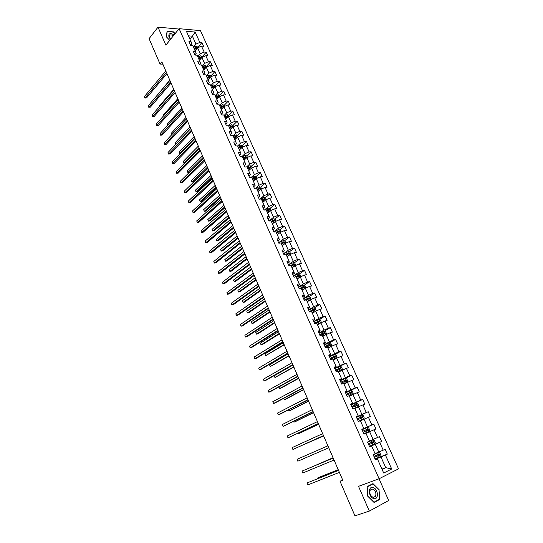 <?xml version="1.0" encoding="UTF-8"?>
<svg xmlns="http://www.w3.org/2000/svg" width="543" height="543" viewBox="0 0 543 543"><rect width="100%" height="100%" fill="white"/><g stroke="black" fill="none" stroke-linecap="round" stroke-linejoin="round"><path stroke-width="0.81" d="M398.542 468.86L200.442 30.618L179.115 28.684L379.102 478.756L398.542 468.86M379.102 478.756L358.516 486.331L369.321 511.078L388.679 500.503L379.028 478.777M190.6 45.279L191.828 43.813L191.088 41.763L188.957 41.594L190.62 45.32L192.745 45.476L195.412 51.449L193.288 51.307L194.964 55.053L197.082 55.189L199.77 61.203L197.645 61.081L199.335 64.861L201.453 64.977L204.161 71.031L202.044 70.929L203.74 74.737L205.858 74.832L208.58 80.927L206.462 80.853L208.173 84.688L210.29 84.756L213.032 90.905L210.922 90.851L212.646 94.713L214.756 94.76L217.519 100.95L215.408 100.923L217.146 104.813L219.257 104.833L222.039 111.071L219.935 111.064L221.687 114.987L223.791 114.98L226.594 121.265L224.49 121.286L226.255 125.236L228.359 125.209L231.182 131.535L229.085 131.582L230.856 135.567L232.954 135.506L235.805 141.886L233.707 141.954L235.499 145.965L237.59 145.884L240.461 152.311L238.37 152.407L240.169 156.452L242.266 156.343L245.158 162.819L243.067 162.941L244.879 167.013L246.97 166.877L249.882 173.4L247.798 173.556L249.624 177.656L251.708 177.493L254.647 184.07L252.563 184.247L254.409 188.38L256.486 188.19L259.445 194.815L257.368 195.018L259.228 199.186L261.305 198.969L264.285 205.648L262.208 205.878L264.081 210.073L266.151 209.836L269.158 216.562L267.088 216.82L268.975 221.049L271.045 220.777L274.072 227.558L272.002 227.843L273.903 232.112L275.973 231.807L279.021 238.642L276.957 238.961L278.871 243.257L280.935 242.925L284.009 249.807L281.953 250.16L283.88 254.491L285.937 254.131L289.039 261.068L286.982 261.441L288.93 265.805L290.98 265.418L294.102 272.41L292.059 272.817L294.021 277.215L296.064 276.801L299.213 283.846L297.17 284.288L299.145 288.72L301.189 288.265L304.358 295.372L302.322 295.84L304.311 300.313L306.347 299.831L309.551 306.985L307.514 307.487L309.524 311.994L314.451 310.141L313.861 309.415L309.3 311.492M191.088 41.763L186.405 31.284L195.161 32.064L199.831 42.442L201.908 42.605L198.025 47.153M361.835 429.323L363.796 428.441L361.821 429.289L364 434.176L365.968 433.314L369.464 441.14L367.502 442.029L369.702 446.957L371.663 446.054L375.186 453.948L373.231 454.871L375.444 459.84L377.399 458.903L383.704 473.028L391.7 468.996L385.421 455.048L387.322 454.138L385.13 449.258L383.222 450.154L379.72 442.362L381.627 441.486L379.442 436.647L377.534 437.509L374.052 429.771L375.973 428.936L373.808 424.137L371.894 424.959L368.439 417.289L370.36 416.488L368.215 411.73L366.294 412.517L362.873 404.908L364.801 404.141L362.676 399.424L360.742 400.177L357.348 392.63L359.283 391.897L357.172 387.213L355.237 387.933L351.871 380.446L353.812 379.747L351.715 375.104L349.773 375.79L346.434 368.364L348.382 367.699L346.305 363.091L344.357 363.742L341.038 356.378L342.993 355.746L340.936 351.172L338.981 351.789L335.689 344.486L337.651 343.889L335.608 339.355L333.646 339.938L330.388 332.689L332.35 332.126L330.327 327.626L328.359 328.176L325.121 320.981L327.09 320.451L325.081 315.985L323.105 316.508L319.895 309.367L321.877 308.872L319.881 304.44L317.899 304.928L314.716 297.849L316.698 297.381L314.716 292.982L312.734 293.444L309.571 286.419L311.56 285.978L309.598 281.62L307.609 282.048L304.474 275.077L306.462 274.67L304.514 270.339L302.519 270.74L299.41 263.823L301.406 263.443L299.471 259.154L297.476 259.52L294.387 252.658L296.39 252.305L294.469 248.042L292.467 248.382L289.405 241.574L291.408 241.255L289.507 237.026L287.498 237.332L284.457 230.578L286.466 230.286L284.58 226.092L282.564 226.37L279.55 219.664L281.566 219.399L279.686 215.238L277.67 215.49L274.677 208.838L276.699 208.6L274.833 204.467L272.817 204.691L269.844 198.086L271.867 197.883L270.02 193.776L267.991 193.98L265.045 187.423L267.075 187.24L265.242 183.167L263.212 183.344L260.28 176.835L262.317 176.679L260.497 172.64L258.461 172.789L255.556 166.328L257.592 166.199L255.787 162.187L253.751 162.309L250.866 155.902L252.909 155.793L251.117 151.816L249.074 151.911L246.21 145.551L248.253 145.47L246.474 141.519L244.431 141.587L241.587 135.275L243.637 135.221L241.873 131.297L239.823 131.345L236.999 125.08L239.056 125.046L237.298 121.157L235.248 121.177L232.452 114.953L234.501 114.946L232.764 111.084L230.707 111.084L227.931 104.908L229.988 104.921L228.257 101.086L226.2 101.059L223.444 94.93L225.501 94.971L223.784 91.163L221.727 91.115L218.985 85.027L221.049 85.088L219.345 81.307L217.281 81.24L214.566 75.192L216.63 75.28L214.94 71.527L212.87 71.432L210.175 65.431L212.245 65.547L210.562 61.814L208.492 61.698L205.817 55.746L207.888 55.875L206.218 52.176L204.148 52.033L201.487 46.121L203.564 46.277L201.908 42.605M363.796 428.441L360.328 420.676L358.353 421.504L356.188 416.657L358.17 415.843L354.728 408.146L352.746 408.933L350.602 404.128L352.59 403.354L349.176 395.718L347.187 396.471L345.063 391.7L347.052 390.96L343.671 383.392L341.676 384.105L339.565 379.374L341.567 378.675L338.208 371.161L336.205 371.84L334.115 367.149L336.124 366.484L332.791 359.032L330.782 359.676L328.712 355.027L330.721 354.396L327.415 346.997L325.406 347.615L323.35 343L325.366 342.395L322.087 335.065L320.071 335.642L318.028 331.067L320.051 330.504L316.8 323.228L314.777 323.771L312.748 319.23L314.777 318.7L311.553 311.478M342.667 479.964L340.02 481.247L342.769 480.195L161.862 61.854L160.042 64.067L162.88 64.217M195.412 51.449L196.138 53.458L194.896 54.904M195.107 50.757L197.618 47.811L200.272 53.73L197.74 56.655M201.487 46.121L197.618 47.811M204.148 52.033L200.272 53.73M199.77 61.203L200.476 63.171L199.22 64.603M199.39 60.361L201.935 57.436L204.602 63.395L202.044 66.3M205.817 55.746L201.935 57.436M208.492 61.698L204.602 63.395M204.161 71.031L204.84 72.952L203.577 74.371M203.706 70.027L206.279 67.135L208.967 73.135L206.381 76.006M210.175 65.431L206.279 67.135M212.87 71.432L208.967 73.135M208.58 80.927L209.245 82.807L207.962 84.213M208.057 79.76L210.657 76.902L213.365 82.95L210.752 85.787M214.566 75.192L210.657 76.902M217.281 81.24L213.365 82.95M213.032 90.905L213.677 92.738L212.381 94.129M212.442 89.568L215.062 86.737L217.791 92.826L215.15 95.643M218.985 85.027L215.062 86.737M221.727 91.115L217.791 92.826M217.519 100.95L218.143 102.736L216.833 104.113M216.854 99.45L219.501 96.647L222.25 102.783L219.582 105.566M223.444 94.93L219.501 96.647M226.2 101.059L222.25 102.783M222.039 111.071L222.644 112.808L221.32 114.173M221.293 109.401L223.974 106.632L226.743 112.808L224.049 115.557M227.931 104.908L223.974 106.632M230.707 111.084L226.743 112.808M226.594 121.265L227.178 122.962L225.834 124.299M225.773 119.419L228.481 116.684L231.27 122.908L228.542 125.63M232.452 114.953L228.481 116.684M235.248 121.177L231.27 122.908M231.182 131.535L231.739 133.184L230.388 134.508M230.28 129.519L233.022 126.818L235.832 133.089L233.076 135.77M236.999 125.08L233.022 126.818M239.823 131.345L235.832 133.089M235.805 141.886L236.341 143.488L234.976 144.791M234.854 139.666L237.59 137.019L240.42 143.338L237.637 145.986M241.587 135.275L237.59 137.019M244.431 141.587L240.42 143.338M240.461 152.311L240.977 153.859L239.592 155.155M239.402 149.936L242.198 147.302L245.049 153.662L242.164 156.35M246.21 145.551L242.198 147.302M249.074 151.911L245.049 153.662M245.158 162.819L245.646 164.319L244.248 165.595M244.011 160.26L246.841 157.66L249.712 164.067L246.59 166.905M250.866 155.902L246.841 157.66M253.751 162.309L249.712 164.067M249.882 173.4L250.35 174.853L248.938 176.108M248.66 170.665L251.518 168.092L254.409 174.554L251.029 177.547M255.556 166.328L251.518 168.092M258.461 172.789L254.409 174.554M254.647 184.07L255.088 185.468L253.662 186.704M253.337 181.138L256.228 178.606L259.14 185.115L255.475 188.285M260.28 176.835L256.228 178.606M263.212 183.344L259.14 185.115M259.445 194.815L259.866 196.159L258.42 197.38M258.054 191.699L260.973 189.195L263.912 195.758L259.927 199.111M265.045 187.423L260.973 189.195M267.991 193.98L263.912 195.758M264.285 205.648L264.679 206.937L263.219 208.139M262.805 202.335L265.751 199.872L268.717 206.476L264.509 209.937M269.844 198.086L265.751 199.872M272.817 204.691L268.717 206.476M269.158 216.562L269.525 217.797L268.052 218.978M267.59 213.053L270.57 210.623L273.557 217.281L269.226 220.743M274.677 208.838L270.57 210.623M277.67 215.49L273.557 217.281M274.072 227.558L274.412 228.739L272.925 229.906M272.416 223.852L275.43 221.463L278.437 228.169L273.977 231.644M279.55 219.664L275.43 221.463M282.564 226.37L278.437 228.169M279.021 238.642L279.34 239.762L277.833 240.916M277.276 234.732L280.324 232.377L283.351 239.144L278.749 242.633M284.457 230.578L280.324 232.377M287.498 237.332L283.351 239.144M284.009 249.807L284.301 250.88L282.774 252.006M282.17 245.694L285.251 243.386L288.306 250.194L283.541 253.71L288.462 251.518L289.881 252.04L290.776 254.226M289.405 241.574L285.251 243.386M292.467 248.382L288.306 250.194M289.039 261.068L289.304 262.079L287.763 263.185M287.104 256.744L290.22 254.47L293.295 261.339L288.476 264.787M294.387 252.658L290.22 254.47M297.476 259.52L293.295 261.339M294.102 272.41L294.34 273.36L292.786 274.453M292.08 267.875L295.229 265.642L298.324 272.566L293.458 275.953M299.41 263.823L295.229 265.642M302.519 270.74L298.324 272.566M299.213 283.846L299.417 284.736L297.849 285.801M297.089 279.095L300.272 276.903L303.394 283.88L298.474 287.206M304.474 275.077L300.272 276.903M307.609 282.048L303.394 283.88M304.358 295.372L304.542 296.2L302.946 297.245M302.139 290.403L305.356 288.258L308.505 295.283L303.53 298.541M309.571 286.419L305.356 288.258M312.734 293.444L308.505 295.283M309.551 306.985L309.7 307.759L308.091 308.784M307.229 301.799L310.481 299.695L313.657 306.775L308.621 309.972M314.716 297.849L310.481 299.695M317.899 304.928L313.657 306.775M314.777 318.7L314.899 319.399L313.277 320.404M312.361 313.284L315.646 311.22L318.85 318.361L313.759 321.49M319.895 309.367L315.646 311.22M323.105 316.508L318.85 318.361M320.051 330.504L320.146 331.142L318.497 332.119M317.526 324.857L320.852 322.841L324.076 330.035L318.931 333.097M325.121 320.981L320.852 322.841M328.359 328.176L324.076 330.035M325.366 342.395L325.427 342.972L323.764 343.936M322.739 336.524L326.099 334.549L329.35 341.805L324.151 344.798M330.388 332.689L326.099 334.549M333.646 339.938L329.35 341.805M330.721 354.396L330.755 354.905L329.072 355.841M327.992 348.287L331.393 346.359L334.664 353.669L329.404 356.588M335.689 344.486L331.393 346.359M338.981 351.789L334.664 353.669M336.124 366.484L336.124 366.925L334.427 367.842M333.287 360.138L336.721 358.258L340.027 365.622L334.705 368.473M341.038 356.378L336.721 358.258M344.357 363.742L340.027 365.622M341.567 378.675L339.816 379.937M338.622 372.084L342.097 370.251L345.423 377.677L340.047 380.453M346.434 368.364L342.097 370.251M349.773 375.79L345.423 377.677M347.052 390.96L345.253 392.134M344.004 384.125L347.513 382.34L350.873 389.833L345.436 392.528M351.871 380.446L347.513 382.34M355.237 387.933L350.873 389.833M352.59 403.354L350.737 404.426M349.427 396.268L352.977 394.53L356.357 402.078L350.859 404.705M357.348 392.63L352.977 394.53M360.742 400.177L356.357 402.078M358.17 415.843L356.262 416.827M354.891 408.506L358.482 406.816L361.896 414.431L356.337 416.976M362.873 404.908L358.482 406.816M366.294 412.517L361.896 414.431M360.403 420.845L364.034 419.21L367.475 426.879L361.848 429.35M368.439 417.289L364.034 419.21M371.894 424.959L367.475 426.879M365.968 433.314L363.993 434.156M375.973 428.936L363.973 434.115L369.627 431.699L373.095 439.436L369.396 440.991M374.052 429.771L369.627 431.699M377.534 437.509L373.095 439.436M371.663 446.054L369.627 446.794M369.566 446.651L375.274 444.289L378.77 452.095L375.03 453.595M379.72 442.362L375.274 444.289M383.222 450.154L378.77 452.095M377.399 458.903L375.308 459.541M375.186 459.263L380.962 456.989L385.74 467.652L381.946 469.084M385.421 455.048L380.962 456.989M391.7 468.996L385.74 467.652L382.116 469.457M369.321 511.078L354.952 515.85L340.02 481.247M178.83 29.037L158.013 27.15L149.081 38.655L160.042 64.067M158.013 27.15L165.859 45.123L179.115 28.684M189.928 39.164L192.405 36.177L188.441 35.845M193.464 47.085L195.969 44.126L192.405 36.177L195.161 32.064M199.831 42.442L195.969 44.126M387.322 454.138L375.057 458.978M381.627 441.486L369.498 446.495M373.808 424.137L361.862 429.384M368.215 411.73L356.405 417.139M362.676 399.424L350.988 404.997M357.172 387.213L348.301 391.612M351.715 375.104L344.73 378.702M346.305 363.091L334.821 368.724M340.936 351.172L334.746 354.606M335.608 339.355L329.553 342.823M330.327 327.626L324.402 331.135M325.081 315.985L319.284 319.542M319.881 304.44L314.2 308.037M314.716 292.982L309.15 296.621M309.598 281.62L304.141 285.292M304.514 270.339L299.166 274.052M299.471 259.154L294.218 262.9M294.469 248.042L289.31 251.83M289.507 237.026L284.444 240.848M284.58 226.092L279.604 229.947M276.659 232.228L276.285 232.519M279.686 215.238L274.799 219.128M272.26 221.15L271.486 221.768M274.833 204.467L270.034 208.397M267.848 210.175L266.722 211.098M270.02 193.776L265.296 197.74M263.416 199.315L261.991 200.51M265.242 183.167L260.592 187.165M258.916 188.611L257.294 190.002M260.497 172.64L255.923 176.665M254.341 178.063L252.895 179.339M255.787 162.187L251.294 166.246M249.766 167.624L248.619 168.656M251.117 151.816L246.685 155.909M245.205 157.28L244.343 158.074M246.474 141.519L242.117 145.639M240.664 147.017L240.06 147.587M241.873 131.297L237.583 135.451M236.144 136.843L235.75 137.223M237.298 121.157L233.076 125.338L231.664 124.707L228.671 125.915M232.764 111.084L228.583 115.313M228.257 101.086L224.123 105.369M223.784 91.163L219.698 95.487M219.345 81.307L215.299 85.685M214.94 71.527L210.935 75.945M210.562 61.814L206.598 66.28M206.218 52.176L202.295 56.682M379.326 489.949L372.98 483.63L367.116 486.63L367.625 496.085L374.079 502.485L379.917 499.343L379.014 490.057M175.124 33.632L173.448 31.867L167.061 31.311L166.375 36.815L169.721 40.331L166.504 36.924L167.169 31.589L173.353 32.125L174.968 33.829M378.247 499.913L379.917 499.343M338.506 470.326L306.999 482.985L338.54 470.408M307.806 484.899L306.999 482.985L307.806 484.899L339.395 472.396M375.03 458.916L380.331 456.615L381.016 455.305L379.924 452.876L378.512 452.557L373.733 454.634M378.512 452.557L374.548 454.247M338.228 469.688L318.917 477.406L317.607 478.016L317.838 478.566M374.344 457.369L379.319 455.17L378.743 454.315L373.91 456.398M378.104 454.6L378.525 455.489L374.331 457.335M338.262 469.763L317.607 478.016L317.594 478.661M373.089 487.56C367.781 485.822 368.405 497.395 373.733 498.555C379.055 500.191 378.335 488.707 373.089 487.56M372.641 489.073L370.278 489.99C369.226 493.241 370.177 495.705 373.122 497.395L375.464 496.485C376.53 493.234 375.586 490.763 372.641 489.073M379.605 499.187L373.944 502.227L367.699 496.03L367.197 486.867L372.878 483.962L379.034 490.085L379.605 499.187M370.964 484.655L372.878 483.962M174.113 34.888C170.007 32.668 168.296 33.415 168.988 37.121L170.543 39.313M173.339 35.845C171.344 34.582 170.013 34.603 169.348 35.906L169.559 37.616L170.651 39.184M333.185 458.027L302.003 471.1L333.198 458.068M302.804 473.001L302.003 471.1L302.804 473.001L334.054 460.036M328.753 447.778L297.835 461.197L297.048 459.31L327.904 445.817M297.835 461.197L297.048 459.31M372.871 439.959L367.597 442.246L372.871 439.959L374.283 440.292L375.362 442.701L374.69 443.957L372.905 439.966M374.69 443.957L369.396 446.278M333.056 457.729L312.748 466.573M368.711 444.744L373.672 442.545L373.089 441.697L368.283 443.78M372.396 442.002L372.885 442.871L368.704 444.731M333.069 457.769L312.632 466.613M363.81 433.742L369.064 431.454L369.756 430.199L368.683 427.803L367.272 427.463L362.025 429.744M366.125 429.771L362.704 431.264L366.661 429.54L367.292 430.355L368.073 430.015L367.489 429.18L366.125 429.771L365.446 428.257M363.131 432.221L368.073 430.015M323.492 435.608L292.908 449.482L292.127 447.608L322.651 433.674M323.506 435.656L292.908 449.482L292.127 447.608M318.273 423.54L288.021 437.855L287.24 435.995L317.438 421.619M318.307 423.628L288.021 437.855L287.24 435.995M313.094 411.567L283.168 426.309L282.394 424.47L312.266 409.66M313.148 411.696L284.525 425.787L283.168 426.309L282.394 424.47M358.271 421.32L363.498 419.026L364.197 417.798L363.131 415.422L361.719 415.069L356.493 417.343M363.498 419.026L358.265 421.307M303.476 444.737L323.648 435.975M360.572 417.35L357.165 418.85L361.115 417.139L361.747 417.934L362.514 417.587L361.93 416.766L360.572 417.35L359.894 415.85M357.593 419.8L362.514 417.587M303.354 444.792L323.628 435.934M354.599 408.193L357.993 406.673L358.679 405.492L357.627 403.137L356.215 402.77L351.009 405.037M357.973 406.7L353.771 408.526M298.487 432.995L298.725 433.552L300.048 433.022L318.592 424.273M352.095 407.474L357.002 405.261L356.412 404.454L351.674 406.531M351.694 406.571L355.611 404.834L356.242 405.621L357.002 405.261M298.256 433.11L298.725 433.552L318.551 424.198M349.271 395.922L352.495 394.476L353.208 393.288L352.163 390.953L350.751 390.573L345.572 392.84M352.495 394.476L349.244 395.874M293.546 421.348L293.899 422.183L295.222 421.673L313.569 412.666M346.644 395.256L351.531 393.037L350.948 392.236L346.23 394.32M346.251 394.367L350.147 392.63L350.785 393.404L351.531 393.037M293.308 421.463L293.899 422.183L313.515 412.551M343.855 383.799L347.065 382.34L347.785 381.186L346.746 378.871L345.328 378.478L340.176 380.731M347.065 382.34L343.828 383.731M288.632 409.789L289.107 410.895L290.43 410.406L308.587 401.148M341.242 383.134L346.108 380.908L345.518 380.12L340.828 382.204M340.855 382.265L344.73 380.528L345.423 380.874M288.408 409.904L289.107 410.895L308.519 400.985M338.445 371.69L341.669 370.312L338.479 371.772M341.69 370.278L342.402 369.179L341.371 366.878L339.993 366.484L341.669 370.312M283.758 398.311L284.349 399.689L285.672 399.22L303.639 389.711M335.879 371.107L340.726 368.88L340.135 368.1L335.465 370.183M335.506 370.265L339.361 368.514L340.04 368.84M283.602 398.399L284.349 399.689L303.557 389.514M333.151 359.839L336.327 358.373L337.06 357.267L336.036 354.986L334.624 354.565L329.506 356.812M336.327 358.373L333.11 359.744M278.926 386.928L279.625 388.564L280.955 388.116L298.731 378.362M330.558 359.174L335.391 356.941L334.8 356.174L330.151 358.258M330.198 358.353L334.026 356.602L334.698 356.907M278.878 386.955L279.625 388.564L298.63 378.132M327.863 348.002L331.02 346.529L331.759 345.45L330.748 343.183L329.329 342.755L324.239 344.995M331.02 346.529L327.816 347.893M292.969 365.025L274.188 375.763L274.934 377.528L293.865 367.102M325.284 347.337L330.096 345.104L329.499 344.35L324.877 346.427M324.924 346.543L328.739 344.785L329.404 345.07M274.188 375.763L274.934 377.528L293.749 366.83M325.793 334.732L326.506 333.721L325.495 331.474L324.083 331.033L319.012 333.266M324.972 335.214L322.623 336.26M325.657 334.814L322.569 336.137M288.123 353.826L269.538 364.815L270.278 366.566L289.032 355.923M320.044 335.588L324.836 333.361L324.246 332.608L319.644 334.692M319.698 334.821L323.492 333.056L324.144 333.327M269.538 364.815L270.278 366.566L288.896 355.617M320.655 322.963L321.286 322.087L320.289 319.861L318.87 319.406L313.82 321.632M319.528 323.648L317.417 324.612M320.234 323.214L317.356 324.47M283.317 342.708L264.923 353.948L265.656 355.685L284.233 344.825M315.782 323.499L319.433 321.856L319.033 320.967L314.451 323.044M314.512 323.187L318.286 321.422L318.931 321.68M264.923 353.948L265.656 355.685L284.084 344.486M315.578 311.268L316.114 310.548L315.123 308.336L313.705 307.874L308.675 310.094M314.132 312.171L312.252 313.053M314.872 311.709L312.184 312.897M278.539 331.671L260.341 343.156L261.074 344.88L262.412 344.513L279.469 333.809M309.367 311.648L313.121 309.877L313.759 310.121M260.341 343.156L261.074 344.88L279.306 333.436M310.535 299.668L310.976 299.091L309.992 296.899L308.58 296.424L303.571 298.643M308.777 300.795L307.134 301.582M309.571 300.279L307.06 301.413M273.808 320.716L255.794 332.445L256.52 334.155L257.864 333.802L274.738 322.881M306.435 300.021L309.32 298.67L308.729 297.951L304.189 300.028M304.263 300.198L307.996 298.426L308.621 298.657M255.794 332.445L256.52 334.155L274.561 322.467M305.526 288.184L305.885 287.729L304.908 285.557L303.489 285.068L298.501 287.274M304.331 288.937L301.969 290.016M303.456 289.521L302.051 290.2M269.104 309.843L251.273 321.809L252 323.513L253.343 323.173L270.047 312.028M301.351 288.638L304.229 287.288L303.639 286.575L299.118 288.659M299.716 288.591L302.913 287.064L303.53 287.281M251.273 321.809L252 323.513L269.851 311.58M300.564 276.781L300.829 276.455L299.858 274.296L298.44 273.801L293.478 276M299.152 277.677L296.919 278.715M298.209 278.321L297.007 278.912M264.434 299.05L246.793 311.254L247.506 312.938L248.857 312.625L265.391 301.256M296.308 277.344L299.173 275.993L298.582 275.294L294.673 277.086M295.528 276.91L297.869 275.783L298.474 275.993M246.793 311.254L247.506 312.938L265.181 300.774M295.65 265.459L294.849 263.124L293.43 262.615L288.489 264.814M294.014 266.504L291.91 267.495M293.03 267.197L291.998 267.706M259.798 288.333L242.341 300.768L243.054 302.444L244.404 302.146L260.762 290.559M291.299 266.138L294.163 264.787L293.566 264.095L290.403 265.527M291.014 265.486L292.86 264.597L293.458 264.787M242.341 300.768L243.054 302.444L260.538 290.043M288.93 255.407L286.935 256.364M287.919 256.147L287.037 256.588M255.203 277.697L237.922 290.362L238.628 292.025L239.979 291.74L256.174 279.944M286.331 255.013L289.188 253.669L288.591 252.984L285.951 254.158M286.052 254.389L287.899 253.493L288.482 253.676M237.922 290.362L238.628 292.025L255.936 279.401M285.876 243.108L284.946 241.038L283.527 240.508L278.627 242.694M283.901 244.398L282 245.314M282.862 245.178L282.109 245.551M250.635 267.136L233.531 280.025L234.23 281.674L235.587 281.41L251.613 269.409M281.403 243.977L284.247 242.633L283.656 241.954L281.023 243.128M281.131 243.366L283.541 242.646M233.531 280.025L234.23 281.674L251.361 268.826M280.948 232.105L280.052 230.117L278.634 229.58L273.747 231.759M278.912 233.47L277.106 234.352M277.853 234.284L277.215 234.603M246.101 256.656L229.173 269.762L229.872 271.405L231.223 271.154L247.092 258.943M276.509 233.022L279.346 231.685L278.756 231.013L276.136 232.187M276.251 232.438L278.64 231.698M229.173 269.762L229.872 271.405L246.827 258.332M276.048 221.191L275.192 219.284L273.781 218.734L268.907 220.906M273.964 222.623L272.247 223.472M272.898 223.465L272.362 223.736M241.601 246.25L224.843 259.574L225.535 261.203L226.893 260.973L242.599 248.558M271.656 222.155L274.486 220.811L273.896 220.153L271.283 221.32M271.405 221.585L273.774 220.838M224.843 259.574L225.535 261.203L242.321 247.913M271.195 210.351L270.373 208.532L268.955 207.969L264.278 210.053M269.063 211.851L267.421 212.68M267.998 212.72L267.543 212.951M237.135 235.92L220.546 249.454L221.239 251.07L222.596 250.859L238.139 238.241M266.837 211.37L269.661 210.026L269.07 209.374L266.47 210.541M266.593 210.82L268.948 210.06M220.546 249.454L221.239 251.07L237.848 237.569M307.956 399.689L278.349 414.859L277.582 413.033L307.134 397.795M308.03 399.852L279.713 414.357L278.349 414.859L277.582 413.033M302.858 387.899L273.57 403.49L272.81 401.677L302.044 386.019M302.946 388.109L274.934 403.008L273.57 403.49L272.81 401.677M297.802 376.204L268.826 392.209L268.066 390.41L296.994 374.337M297.903 376.448L270.19 391.747L268.826 392.209L268.066 390.41M292.779 364.597L264.115 381.01L263.362 379.218L291.978 362.744M292.901 364.882L265.479 380.568L264.115 381.01L263.362 379.218M287.804 353.079L259.439 369.892L258.692 368.12L287.003 351.246M287.939 353.405L260.81 369.471L259.439 369.892L258.692 368.12M282.855 341.649L254.796 358.855L254.056 357.097L282.068 339.83M283.012 342.015L256.174 358.455L254.796 358.855L254.056 357.097M277.955 330.314L250.194 347.9L249.454 346.156L277.174 328.501M278.125 330.707L251.565 347.52L250.194 347.9L249.454 346.156M273.088 319.053L245.619 337.027L244.886 335.296L272.308 317.261M273.278 319.494L246.997 336.667L245.619 337.027L244.886 335.296M268.256 307.888L241.078 326.234L240.352 324.51L267.489 306.103M268.459 308.356L242.456 325.888L241.078 326.234L240.352 324.51M263.464 296.804L236.572 315.517L235.852 313.806L262.697 295.032M263.681 297.306L237.956 315.191L236.219 315.293L235.852 313.806M258.706 285.801L232.099 304.874L231.386 303.177L257.945 284.043M258.936 286.344L233.483 304.569L231.752 304.671L231.386 303.177M253.981 274.88L227.653 294.313L226.947 292.629L253.228 273.136M254.233 275.457L229.044 294.028L227.32 294.123L226.947 292.629M249.298 264.041L223.241 283.826L222.542 282.156L248.545 262.31M249.563 264.651L224.632 283.555L222.915 283.65L222.542 282.156M244.642 253.282L218.863 273.414L218.164 271.758L243.902 251.565M244.92 253.927L220.254 273.163L218.544 273.258L218.164 271.758M240.026 242.606L214.519 263.077L213.827 261.427L239.287 240.902M240.318 243.284L215.91 262.839L214.207 262.934L213.827 261.427M235.445 232.01L210.202 252.814L209.51 251.178L234.712 230.313M235.75 232.716L211.594 252.597L209.897 252.685L209.51 251.178M230.89 221.49L205.912 242.626L205.234 240.997L230.164 219.806M231.216 222.23L207.311 242.422L205.614 242.511L205.234 240.997M226.377 211.044L201.657 232.506L200.978 230.89L225.657 209.374M226.709 211.818L203.055 232.316L201.365 232.404L200.978 230.89M221.89 200.672L197.435 222.454L196.756 220.852L221.177 199.023M222.243 201.48L198.833 222.284L197.15 222.372L196.756 220.852M217.444 190.383L193.233 212.476L192.568 210.881L216.732 188.74M217.804 191.217L194.638 212.32L192.962 212.408L192.568 210.881M213.026 180.167L189.073 202.566L188.407 200.985L212.32 178.538M213.399 181.029L190.471 202.43L188.801 202.512L188.407 200.985M208.641 170.02L184.932 192.731L184.274 191.156L207.935 168.405M209.028 170.916L186.337 192.602L184.668 192.69L184.274 191.156M204.283 159.954L180.819 182.957L180.167 181.396L203.584 158.346M204.684 160.877L182.224 182.848L180.568 182.93L180.167 181.396M199.96 149.956L176.74 173.251L176.088 171.703L199.267 148.354M200.374 150.906L178.145 173.163L176.489 173.237L176.088 171.703M195.663 140.026L172.688 163.613L172.043 162.079L194.978 138.445M196.091 141.01L174.093 163.538L172.443 163.613L172.043 162.079M266.369 199.6L265.588 197.856L264.169 197.285L260.016 199.105M264.203 201.168L262.636 201.962M263.138 202.057L262.764 202.247M232.696 225.657L216.284 239.409L216.962 241.011L218.327 240.814L233.714 228.006M262.059 200.659L264.869 199.329L264.278 198.677L261.692 199.838M261.821 200.129L264.156 199.362M216.284 239.409L216.962 241.011L233.409 227.3M261.59 188.93L260.844 187.267L259.425 186.683L255.739 188.258M259.384 190.559L257.884 191.326M228.291 215.476L212.041 229.431L212.72 231.019L214.085 230.843L229.316 217.838M257.314 190.036L260.111 188.699L259.527 188.061L256.948 189.222M257.083 189.521L259.398 188.747M212.041 229.431L212.72 231.019L228.997 217.098M256.839 178.342L256.126 176.753L254.708 176.163L251.457 177.513M254.606 180.025L253.174 180.771M223.92 205.363L207.84 219.521L208.512 221.103L209.876 220.933L224.951 207.738M252.604 179.489L255.393 178.158L254.81 177.52L252.237 178.681M252.38 178.993L254.81 177.52M207.84 219.521L208.512 221.103L224.619 206.978M252.128 167.828L251.45 166.314L250.031 165.717L247.004 166.952M249.868 169.579L248.49 170.292M219.576 195.317L203.659 209.679L204.324 211.254L205.695 211.098L220.614 197.72M247.927 169.022L250.71 167.692L250.126 167.061L247.567 168.221M247.71 168.547L250.126 167.061M203.659 209.679L204.324 211.254L220.268 196.926M247.445 157.395L246.807 155.956L245.388 155.352L242.368 156.581M245.164 159.201L243.848 159.893M215.266 185.346L199.505 199.905L200.17 201.467L201.541 201.331L216.311 187.763M243.284 158.631L246.06 157.307L245.477 156.683L242.931 157.837M243.081 158.169L245.477 156.683M199.505 199.905L200.17 201.467L215.958 186.941M242.802 147.038L242.198 145.673L240.78 145.062L237.766 146.277M240.501 148.904L239.239 149.569M210.983 175.45L195.385 190.199L196.043 191.754L197.414 191.631L212.035 177.88M238.682 148.32L241.452 146.997L240.861 146.379L238.329 147.533M238.479 147.879L240.861 146.379M195.385 190.199L196.043 191.754L211.668 177.032M238.194 136.755L237.617 135.472L236.205 134.847L233.205 136.055M235.872 138.682L234.664 139.327M206.734 165.622L191.292 180.561L191.951 182.102L193.322 181.993L207.793 168.072M234.108 138.085L236.87 136.761L236.286 136.15L233.755 137.298M233.918 137.657L236.286 136.15M191.292 180.561L191.951 182.102L207.412 167.19M231.284 128.528L230.117 129.153M233.619 126.553L233.076 125.338M202.512 155.855L187.226 170.991L187.878 172.518L189.249 172.43L203.577 158.325M229.567 127.924L232.323 126.607L231.739 125.996L229.221 127.143M229.384 127.51L231.739 125.996M187.226 170.991L187.878 172.518L203.184 157.416M229.078 116.426L228.569 115.286L227.15 114.641L224.171 115.842M226.73 118.455L225.61 119.06M225.067 117.838L227.809 116.521L227.225 115.917L224.721 117.064M224.89 117.444L227.225 115.917M198.317 146.162L183.188 161.481L183.833 162.995L198.989 147.71M184.783 162.948L183.582 163.002L183.188 161.481M191.401 130.171L168.663 154.042L168.018 152.515L190.722 128.596M191.842 131.182L170.074 153.981L168.425 154.056L168.018 152.515M170.074 153.981L168.425 154.056M224.571 106.367L224.089 105.301L222.678 104.65L219.705 105.837M222.216 108.451L221.137 109.034M220.594 107.819L223.329 106.509L222.745 105.912L220.248 107.052M220.424 107.446L222.745 105.912M194.156 136.537L179.176 152.033L179.821 153.547L194.822 138.078M179.57 153.56L180.344 153.52L179.57 153.56L179.176 152.033M187.172 120.383L164.665 144.54L164.027 143.019L186.493 118.822M187.62 121.422L166.077 144.492L164.434 144.567L164.027 143.019M166.077 144.492L164.434 144.567M220.098 96.389L219.65 95.385L218.232 94.733L215.272 95.914M217.736 98.514L216.691 99.091M216.148 97.883L218.877 96.573L218.3 95.982L215.809 97.122M215.992 97.523L218.3 95.982M190.023 126.974L175.199 142.653L175.83 144.153L190.681 128.508M175.946 144.166L175.199 142.653M175.593 144.18L175.959 144.146M182.971 110.663L160.694 135.098L160.063 133.592L182.299 109.116M183.432 111.729L162.106 135.064L160.47 135.139L160.063 133.592M162.106 135.064L160.47 135.139M215.652 86.48L215.238 85.55L213.827 84.884L210.874 86.059M213.29 88.652L212.279 89.208M211.743 88.014L214.465 86.71L213.881 86.12L211.403 87.253M211.587 87.667L213.881 86.12M185.916 117.485L171.242 133.334L171.798 134.65M171.622 134.84L171.242 133.334M178.796 101.018L156.751 125.718L156.119 124.225L178.131 99.478M179.271 102.111L158.162 125.698L156.533 125.772L156.119 124.225M158.162 125.698L156.533 125.772M211.247 76.644L210.86 75.776L209.442 75.11L206.503 76.278M208.879 78.864L207.901 79.407M207.365 78.212L210.08 76.916L209.503 76.332L207.032 77.466M207.222 77.887L209.503 76.332M181.837 108.057L167.312 124.082L167.753 125.121M167.577 125.311L167.312 124.082M174.656 91.434L152.834 116.406L152.21 114.919L173.991 89.907M175.138 92.554L154.246 116.399L152.624 116.473L152.21 114.919M154.246 116.399L152.624 116.473M206.869 66.877L206.51 66.083L205.098 65.404L202.166 66.565M204.494 69.137L203.55 69.667M203.021 68.486L205.729 67.189L205.145 66.613L202.688 67.739M202.885 68.174L205.145 66.613M177.792 98.69L163.409 114.892L163.735 115.666M163.565 115.856L163.409 114.892M170.543 81.925L148.945 107.154L148.32 105.681L169.884 80.405M171.031 83.065L150.357 107.161L148.734 107.236L148.32 105.681M150.357 107.161L148.734 107.236M202.519 57.185L202.193 56.452L200.781 55.766L197.856 56.92M200.15 59.486L199.233 60.002M198.711 58.827L201.405 57.538L200.829 56.967L198.378 58.087M198.575 58.529L200.829 56.967M173.767 89.391L159.527 105.756L159.744 106.265M159.628 106.394L159.527 105.756M166.457 72.477L145.076 97.964L144.458 96.498L165.805 70.97M166.959 73.644L146.495 97.984L144.879 98.059L144.458 96.498M146.495 97.984L144.879 98.059M198.202 47.553L196.491 46.196L193.579 47.343M195.84 49.902L194.944 50.404M194.428 49.243L197.116 47.947L196.539 47.384L194.095 48.503M194.299 48.958L196.539 47.384M169.776 80.154L155.78 96.932M380.351 456.588L378.552 452.563M377.371 454.919L376.679 453.378M378.498 457.437L377.806 455.896M378.335 455.625L379.177 455.292M371.724 442.294L371.039 440.767M372.844 444.792L372.159 443.264M372.688 443.013L373.523 442.66M369.077 431.427L367.306 427.47M367.231 432.255L366.552 430.735M366.661 429.54L367.489 429.18M363.511 418.999L361.753 415.076M361.672 419.814L360.993 418.307M361.115 417.139L361.93 416.766M357.993 406.673L356.249 402.777M355.061 405.03L354.389 403.537M356.154 407.474L355.482 405.981M355.611 404.834L356.412 404.454M352.516 394.442L350.785 390.587M349.597 392.813L348.932 391.333M350.676 395.236L350.011 393.75M350.147 392.63L350.948 392.236M347.079 382.313L345.368 378.485M344.174 380.691L343.515 379.224M345.246 383.093L344.588 381.62M344.73 380.528L345.518 380.12M338.798 368.67L338.146 367.211M339.864 371.045L339.205 369.586M339.361 368.514L340.135 368.1M336.341 358.346L334.658 354.579M333.463 356.737L332.811 355.292M334.515 359.099L333.87 357.654M334.026 356.602L334.8 356.174M331.04 346.502L329.363 342.762M328.169 344.9L327.524 343.468M329.214 347.248L328.576 345.81M328.739 344.785L329.499 344.35M325.773 334.746L324.117 331.047M322.915 333.164L322.284 331.739M323.961 335.486L323.323 334.06M323.492 333.056L324.246 332.608M320.526 323.037L318.911 319.42M317.709 321.51L317.078 320.099M318.741 323.818L318.11 322.406M318.286 321.422L319.033 320.967M315.327 311.424L313.739 307.881M312.537 309.958L311.913 308.553M313.562 312.245L312.938 310.84M313.121 309.877L313.861 309.415M310.162 299.899L308.614 296.437M307.413 298.487L306.788 297.096M308.424 300.761L307.806 299.369M307.996 298.426L308.729 297.951M305.044 288.462L303.523 285.082M302.322 287.111L301.704 285.727M303.333 289.365L302.716 287.98M302.913 287.064L303.639 286.575M299.96 277.12L298.48 273.808M297.272 275.817L296.661 274.453M298.277 278.057L297.659 276.686M297.869 275.783L298.582 275.294M294.917 265.866L293.471 262.629M292.263 264.617L291.659 263.26M293.254 266.837L292.65 265.473M292.86 264.597L293.566 264.095M289.914 254.694L288.496 251.531M287.295 253.5L286.69 252.149M288.279 255.699L287.675 254.348M287.899 253.493L288.591 252.984M284.953 243.61L283.568 240.522M282.36 242.47L281.763 241.126M283.337 244.655L282.733 243.312M282.964 242.477L283.656 241.954M280.025 232.608L278.674 229.594M277.459 231.522L276.869 230.191M278.43 233.687L277.84 232.356M278.07 231.542L278.756 231.013M275.131 221.693L273.815 218.748M272.606 220.655L272.016 219.338M273.563 222.806L272.973 221.49M273.217 220.689L273.896 220.153M270.278 210.86L268.995 207.983M267.78 209.869L267.197 208.566M268.737 212.008L268.154 210.698M268.398 209.917L269.07 209.374M265.466 200.109L264.21 197.306M262.995 199.172L262.418 197.876M263.946 201.29L263.362 199.994M263.62 199.233L264.278 198.677M260.688 189.439L259.459 186.704M258.244 188.55L257.667 187.26M259.187 190.654L258.611 189.364M258.868 188.625L259.527 188.061M255.943 178.851L254.748 176.176M253.533 178.009L252.963 176.733M254.463 180.1L253.893 178.817M251.233 168.344L250.065 165.737M248.85 167.549L248.287 166.28M249.78 169.62L249.21 168.35M246.563 157.911L245.422 155.366M244.207 157.165L243.644 155.902M245.131 159.221L244.567 157.959M241.927 147.56L240.814 145.076M239.599 146.854L239.042 145.605M240.508 148.891L239.952 147.642M237.325 137.284L236.239 134.861M235.024 136.619L234.467 135.383M235.92 138.635L235.377 137.406M232.75 127.082L231.698 124.727M230.483 126.465L229.933 125.236M231.366 128.447L230.829 127.245M228.216 116.955L227.191 114.661M225.969 116.385L225.426 115.157M226.845 118.34L226.316 117.159M223.716 106.903L222.711 104.67M221.496 106.374L220.953 105.159M222.358 108.301L221.836 107.141M219.243 96.919L218.272 94.747M217.051 96.437L216.514 95.235M217.899 98.337L217.39 97.197M214.804 87.016L213.861 84.898M212.639 86.575L212.103 85.38M213.48 88.448L212.978 87.328M210.399 77.181L209.483 75.124M208.261 76.78L207.731 75.592M209.089 78.626L208.6 77.534M206.028 67.42L205.132 65.418M203.91 67.06L203.387 65.879M204.725 68.88L204.249 67.8M201.684 57.721L200.815 55.78M199.593 57.402L199.071 56.234M200.401 59.201L199.926 58.142M197.374 48.103L196.532 46.216M195.31 47.818L194.788 46.657M196.104 49.589L195.636 48.558M378.525 455.489L379.319 455.17M372.973 497.347L375.464 496.485M372.885 442.871L373.672 442.545M345.443 381.247L346.108 380.908M340.183 369.165L340.726 368.88M334.922 357.199L335.391 356.941M329.682 345.341L330.096 345.104M324.47 333.578L324.836 333.361M319.284 321.911L319.623 321.707"/></g></svg>
